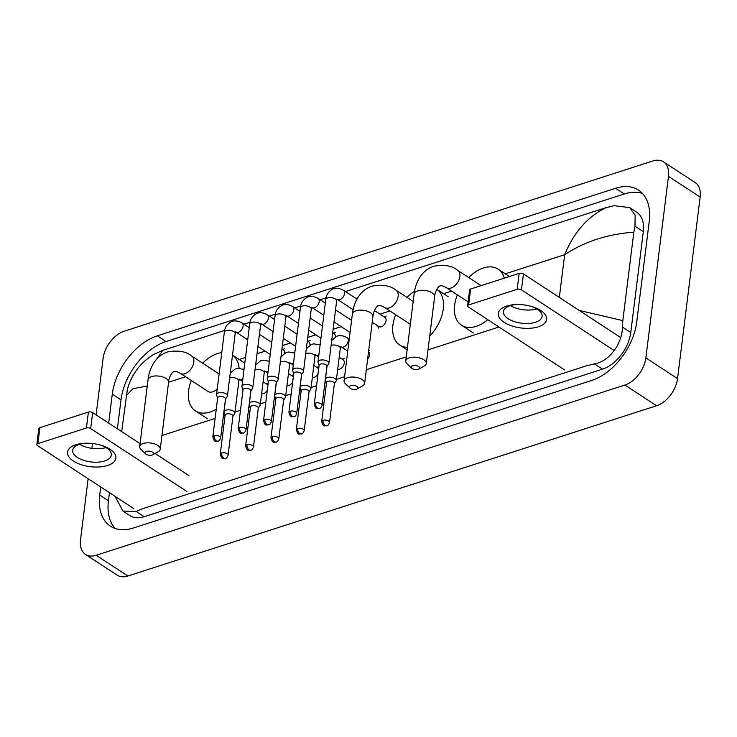 <?xml version="1.0" encoding="UTF-8"?>
<svg xmlns="http://www.w3.org/2000/svg" width="737" height="737" viewBox="0 0 737 737"><rect width="100%" height="100%" fill="white"/><g stroke="black" fill="none" stroke-linecap="round" stroke-linejoin="round"><path stroke-width="1.11" d="M96.086 414.867L103.116 358.375A24.358 15.33 123.2 0 1 124.074 331.245L652.807 160.998A24.358 15.33 123.2 0 1 663.503 161.854A24.358 15.33 123.2 0 1 668.477 176.336L645.861 357.906A24.358 15.33 123.2 0 1 624.902 385.036L96.169 555.274A24.358 15.33 123.2 0 1 85.483 554.417A24.358 15.33 123.2 0 1 80.508 539.935L88.127 478.728M91.913 448.363L92.512 443.527M663.503 161.854L695.175 182.583A24.358 15.33 123.2 0 1 700.15 197.065L677.533 378.625A24.358 15.33 123.2 0 1 656.575 405.755L127.842 576.002A24.358 15.33 123.2 0 1 117.155 575.146L85.483 554.417M100.72 486.973L99.716 495.015A52.364 32.953 -56.8 0 0 110.421 526.154A52.364 32.953 -56.8 0 0 133.406 527.996L591.636 380.458A52.364 32.953 -56.8 0 0 636.694 322.124L649.26 221.257A52.364 32.953 -56.8 0 0 638.564 190.118A52.364 32.953 -56.8 0 0 615.579 188.276L157.34 335.814A52.364 32.953 -56.8 0 0 112.282 394.148L108.68 423.102M642.553 193.518A52.364 32.953 -56.8 0 0 624.285 193.978L166.046 341.517A52.364 32.953 -56.8 0 0 120.997 399.85L117.386 428.805M109.435 492.675L108.431 500.718A52.364 32.953 -56.8 0 0 115.138 528.457M579.227 310.434L622.82 320.604L622.406 327.071C622.47 343.193 609.545 361.425 594.391 363.885L586.21 365.893L143.061 508.576L136.152 511.423L122.95 511.073L129.795 515.55A32.879 20.691 -56.8 0 0 144.231 516.711L602.47 369.163A32.879 20.691 -56.8 0 0 630.761 332.544L643.318 231.676A32.879 20.691 -56.8 0 0 636.602 212.118L629.757 207.641L635.147 215.176L634.972 226.204L633.838 232.21C607.73 234.025 584.671 241.524 564.662 254.698C573.92 232.293 587.675 216.623 605.915 207.696L345.432 291.566M122.95 511.073L115.083 496.369M121.679 431.615L127.354 389.431C131.637 374.156 140.537 362.42 154.07 354.211L162.766 350.379L156.437 359.426M326.076 297.794L320.07 299.729M300.714 305.966L294.708 307.891M275.352 314.128L269.355 316.062M249.99 322.29L243.993 324.225M224.628 330.462L162.766 350.379M605.915 207.696L614.096 205.678L629.757 207.641M622.82 320.604L633.838 232.21M147.262 385.939L132.89 388.749L126.156 395.668M506.623 306.076A24.358 11.626 7.1 0 1 515.633 304.565A24.358 11.626 7.1 0 1 531.985 306.601A24.358 11.626 7.1 0 1 538.296 326.804A24.358 11.626 7.1 0 1 504.145 322.336A24.358 11.626 7.1 0 1 506.623 306.076M516.517 304.528A19.484 9.305 -172.9 0 0 510.096 305.698A19.484 9.305 -172.9 0 0 503.435 311.576A19.484 9.305 -172.9 0 0 514.196 321.553A19.484 9.305 -172.9 0 0 535.431 322.281A19.484 9.305 -172.9 0 0 542.1 316.394A19.484 9.305 -172.9 0 0 531.137 306.352M614.188 350.545L521.455 289.862A3.04 1.456 -172.9 0 0 517.19 289.3L519.17 273.372A3.04 1.456 7.1 0 1 523.436 273.934L619.651 336.892M468.658 304.925A3.04 1.456 -172.9 0 0 467.617 305.846L469.607 289.917A3.04 1.456 7.1 0 1 470.648 288.996L468.658 304.925L517.19 289.3M467.617 305.846A3.04 1.456 -172.9 0 0 468.354 306.96L564.56 369.919M470.648 288.996L519.17 273.372M536.822 308.895A19.484 9.305 7.1 0 1 510.391 305.606M412.609 365.727A4.265 2.036 -172.9 0 0 411.688 368.196A4.265 2.036 -172.9 0 0 418.146 369.357A4.265 2.036 -172.9 0 0 418.791 369.08A4.265 2.036 -172.9 0 0 418.248 366.307A4.265 2.036 -172.9 0 0 412.609 365.727M411.688 368.196L407.082 363.82A10.355 4.938 7.1 0 1 405.765 360.955A10.355 4.938 7.1 0 1 409.311 357.823A10.355 4.938 7.1 0 1 420.597 358.21A10.355 4.938 7.1 0 1 426.308 363.507A10.355 4.938 7.1 0 1 424.328 365.967L418.791 369.08M487.793 319.674A33.487 21.069 123.2 0 1 461.473 325.192A33.487 21.069 123.2 0 1 454.628 305.275A33.487 21.069 123.2 0 1 457.373 294.855M468.704 277.536A33.487 21.069 123.2 0 1 498.148 269.152A33.487 21.069 123.2 0 1 504.357 278.144M350.895 385.589A4.265 2.036 -172.9 0 0 349.983 388.058A4.265 2.036 -172.9 0 0 356.441 389.219A4.265 2.036 -172.9 0 0 357.086 388.943A4.265 2.036 -172.9 0 0 356.542 386.179A4.265 2.036 -172.9 0 0 350.895 385.589M349.983 388.058L345.377 383.691A10.355 4.938 7.1 0 1 344.059 380.817A10.355 4.938 7.1 0 1 347.597 377.694A10.355 4.938 7.1 0 1 358.882 378.081A10.355 4.938 7.1 0 1 364.603 383.378A10.355 4.938 7.1 0 1 362.622 385.838L357.086 388.943M407.46 347.339A33.487 21.069 123.2 0 1 399.758 345.054A33.487 21.069 123.2 0 1 392.922 325.146A33.487 21.069 123.2 0 1 395.658 314.727M406.999 297.398A33.487 21.069 123.2 0 1 414.526 291.281M448.308 296.79L436.801 289.254A33.487 21.069 123.2 0 1 443.278 308.932A33.487 21.069 123.2 0 1 429.717 336.146M146.543 451.394A4.265 2.036 -172.9 0 0 145.631 453.854A4.265 2.036 -172.9 0 0 152.089 455.015A4.265 2.036 -172.9 0 0 152.725 454.738A4.265 2.036 -172.9 0 0 152.19 451.974A4.265 2.036 -172.9 0 0 146.543 451.394M145.631 453.854L141.025 449.487A10.355 4.938 7.1 0 1 139.708 446.613A10.355 4.938 7.1 0 1 143.245 443.49A10.355 4.938 7.1 0 1 154.53 443.877A10.355 4.938 7.1 0 1 160.251 449.174A10.355 4.938 7.1 0 1 158.271 451.634L152.725 454.738M216.254 409.228A33.487 21.069 123.2 0 1 195.406 410.85A33.487 21.069 123.2 0 1 188.571 390.942A33.487 21.069 123.2 0 1 191.307 380.522M202.638 363.194A33.487 21.069 123.2 0 1 221.773 352.664M243.956 362.586L232.514 355.096A33.487 21.069 123.2 0 1 239.083 368.224M219.119 373.981L191.703 356.035A10.355 6.513 -56.8 0 1 193.813 362.189A10.355 6.513 -56.8 0 1 184.904 373.723A10.355 6.513 -56.8 0 1 180.362 373.355L208.074 391.494A10.355 6.513 -56.8 0 0 217.268 388.804M374.424 310.535L384.926 317.407A5.481 3.445 123.2 0 1 386.05 320.669A5.481 3.445 123.2 0 1 383.203 325.699A5.481 3.445 123.2 0 1 378.929 326.574L372.222 322.189M326.933 366.492L328.656 363.848A5.481 2.616 -172.9 0 0 328.868 363.277A5.481 2.616 -172.9 0 0 327.55 361.277A5.481 2.616 -172.9 0 0 319.867 360.273A5.481 2.616 -172.9 0 0 317.997 361.922A5.481 2.616 -172.9 0 0 318.062 362.53L319.084 365.515M315.611 403.065A3.961 1.889 -172.9 0 1 319.922 403.213A3.961 1.889 -172.9 0 1 322.106 405.239L326.961 366.28A3.961 1.889 -172.9 0 0 326.012 364.824A3.961 1.889 -172.9 0 0 320.457 364.106A3.961 1.889 -172.9 0 0 319.103 365.294L314.257 404.263C316.247 410.721 317.057 408.095 319.397 408.519A3.961 2.423 72.2 0 1 317.748 408.206A3.961 2.423 -107.8 0 1 315.611 403.065A3.961 1.889 -172.9 0 0 314.257 404.263M301.571 374.654L303.294 372.01A5.481 2.616 -172.9 0 0 303.506 371.448A5.481 2.616 -172.9 0 0 302.188 369.44A5.481 2.616 -172.9 0 0 294.505 368.436A5.481 2.616 -172.9 0 0 292.635 370.094A5.481 2.616 -172.9 0 0 292.7 370.693L293.722 373.677M290.249 411.237A3.961 1.889 -172.9 0 1 294.56 411.384A3.961 1.889 -172.9 0 1 296.744 413.411L301.599 374.442A3.961 1.889 -172.9 0 0 300.65 372.996A3.961 1.889 -172.9 0 0 295.095 372.268A3.961 1.889 -172.9 0 0 293.75 373.466L288.895 412.425C290.885 418.883 291.695 416.267 294.035 416.681A3.961 2.423 72.2 0 1 292.386 416.368A3.961 2.423 -107.8 0 1 290.249 411.237A3.961 1.889 -172.9 0 0 288.895 412.425M332.673 332.737L334.202 333.741A5.481 3.445 123.2 0 1 335.326 336.975M276.209 382.825L277.932 380.181A5.481 2.616 -172.9 0 0 278.144 379.61A5.481 2.616 -172.9 0 0 276.826 377.602A5.481 2.616 -172.9 0 0 269.143 376.598A5.481 2.616 -172.9 0 0 267.273 378.256A5.481 2.616 -172.9 0 0 267.338 378.864L268.36 381.84M264.887 419.399A3.961 1.889 -172.9 0 1 269.198 419.546A3.961 1.889 -172.9 0 1 271.382 421.573L276.237 382.604A3.961 1.889 -172.9 0 0 275.288 381.158A3.961 1.889 -172.9 0 0 269.742 380.43A3.961 1.889 -172.9 0 0 268.388 381.628L263.533 420.597C265.523 427.055 266.333 424.429 268.673 424.853A3.961 2.423 72.2 0 1 267.024 424.53A3.961 2.423 -107.8 0 1 264.887 419.399A3.961 1.889 -172.9 0 0 263.533 420.597M307.311 340.899L308.84 341.904A5.481 3.445 123.2 0 1 309.964 345.137M250.847 390.988L252.57 388.344A5.481 2.616 -172.9 0 0 252.782 387.773A5.481 2.616 -172.9 0 0 251.464 385.773A5.481 2.616 -172.9 0 0 243.781 384.769A5.481 2.616 -172.9 0 0 241.911 386.418A5.481 2.616 -172.9 0 0 241.976 387.026L242.998 390.011M239.525 427.561A3.961 1.889 -172.9 0 1 243.836 427.709A3.961 1.889 -172.9 0 1 246.02 429.735L250.875 390.776A3.961 1.889 -172.9 0 0 249.926 389.329A3.961 1.889 -172.9 0 0 244.38 388.602A3.961 1.889 -172.9 0 0 243.026 389.79L238.171 428.759C240.161 435.217 240.971 432.591 243.311 433.015A3.961 2.423 72.2 0 1 241.672 432.702A3.961 2.423 -107.8 0 1 239.525 427.561A3.961 1.889 -172.9 0 0 238.171 428.759M281.949 349.071L283.487 350.066A5.481 3.445 123.2 0 1 284.602 353.299M225.494 399.15L227.208 396.515A5.481 2.616 -172.9 0 0 227.42 395.944A5.481 2.616 -172.9 0 0 226.102 393.936A5.481 2.616 -172.9 0 0 218.419 392.932A5.481 2.616 -172.9 0 0 216.549 394.59A5.481 2.616 -172.9 0 0 216.614 395.189L217.636 398.173M214.163 435.733A3.961 1.889 -172.9 0 1 218.474 435.88A3.961 1.889 -172.9 0 1 220.667 437.907L225.513 398.938A3.961 1.889 -172.9 0 0 224.564 397.492A3.961 1.889 -172.9 0 0 219.018 396.764A3.961 1.889 -172.9 0 0 217.664 397.962L212.809 436.93C214.799 443.379 215.619 440.763 217.949 441.187A3.961 2.423 72.2 0 1 216.31 440.864A3.961 2.423 -107.8 0 1 214.163 435.733A3.961 1.889 -172.9 0 0 212.809 436.93M368.546 351.687A5.481 3.445 123.2 0 1 369.615 354.902A5.481 3.445 123.2 0 1 367.625 359.103M334.368 383.737L336.09 381.093A5.481 2.616 -172.9 0 0 336.302 380.522A5.481 2.616 -172.9 0 0 334.985 378.523A5.481 2.616 -172.9 0 0 329.117 377.187A5.481 2.616 -172.9 0 0 325.422 379.168A5.481 2.616 -172.9 0 0 325.496 379.776L326.509 382.761M323.036 420.311A3.961 1.889 -172.9 0 1 327.357 420.458A3.961 1.889 -172.9 0 1 329.54 422.485L334.395 383.516A3.961 1.889 -172.9 0 0 333.437 382.07A3.961 1.889 -172.9 0 0 327.891 381.342A3.961 1.889 -172.9 0 0 326.537 382.54L321.682 421.509C323.672 427.967 324.492 425.341 326.823 425.765A3.961 2.423 72.2 0 1 325.183 425.452A3.961 2.423 -107.8 0 1 323.036 420.311A3.961 1.889 -172.9 0 0 321.682 421.509M339.204 357.242L343.129 359.813A5.481 3.445 123.2 0 1 344.253 363.065A5.481 3.445 123.2 0 1 337.703 369.246M309.006 391.9L310.728 389.256A5.481 2.616 -172.9 0 0 310.94 388.685A5.481 2.616 -172.9 0 0 309.623 386.685A5.481 2.616 -172.9 0 0 303.755 385.35A5.481 2.616 -172.9 0 0 300.06 387.33A5.481 2.616 -172.9 0 0 300.134 387.938L301.147 390.923M297.674 428.483A3.961 1.889 -172.9 0 1 301.995 428.63A3.961 1.889 -172.9 0 1 304.178 430.657L309.033 391.688A3.961 1.889 -172.9 0 0 308.084 390.242A3.961 1.889 -172.9 0 0 302.529 389.514A3.961 1.889 -172.9 0 0 301.175 390.711L296.32 429.671C298.319 436.129 299.13 433.503 301.461 433.927A3.961 2.423 72.2 0 1 299.821 433.614A3.961 2.423 -107.8 0 1 297.674 428.483A3.961 1.889 -172.9 0 0 296.32 429.671M313.842 365.405L317.767 367.975A5.481 3.445 123.2 0 1 318.642 369.034M283.644 400.062L285.366 397.427A5.481 2.616 -172.9 0 0 285.578 396.856A5.481 2.616 -172.9 0 0 284.261 394.848A5.481 2.616 -172.9 0 0 278.393 393.521A5.481 2.616 -172.9 0 0 274.708 395.502A5.481 2.616 -172.9 0 0 274.772 396.101L275.795 399.085M272.322 436.645A3.961 1.889 -172.9 0 1 276.633 436.792A3.961 1.889 -172.9 0 1 278.816 438.819L283.671 399.85A3.961 1.889 -172.9 0 0 282.722 398.404A3.961 1.889 -172.9 0 0 277.167 397.676A3.961 1.889 -172.9 0 0 275.813 398.874L270.967 437.842C272.957 444.3 273.768 441.675 276.108 442.099A3.961 2.423 72.2 0 1 274.459 441.776A3.961 2.423 -107.8 0 1 272.322 436.645A3.961 1.889 -172.9 0 0 270.967 437.842M318.052 373.779A5.481 3.445 123.2 0 1 312.341 377.408M288.48 373.567L292.405 376.137A5.481 3.445 123.2 0 1 293.28 377.206M258.282 408.234L260.004 405.59A5.481 2.616 -172.9 0 0 260.216 405.018A5.481 2.616 -172.9 0 0 258.899 403.019A5.481 2.616 -172.9 0 0 253.031 401.683A5.481 2.616 -172.9 0 0 249.346 403.664A5.481 2.616 -172.9 0 0 249.41 404.272L250.433 407.257M246.959 444.807A3.961 1.889 -172.9 0 1 251.271 444.955A3.961 1.889 -172.9 0 1 253.454 446.981L258.309 408.012A3.961 1.889 -172.9 0 0 257.36 406.566A3.961 1.889 -172.9 0 0 251.805 405.847A3.961 1.889 -172.9 0 0 250.46 407.036L245.605 446.005C247.595 452.463 248.406 449.837 250.746 450.261A3.961 2.423 72.2 0 1 249.097 449.948A3.961 2.423 -107.8 0 1 246.959 444.807A3.961 1.889 -172.9 0 0 245.605 446.005M292.69 381.941A5.481 3.445 123.2 0 1 286.979 385.58M263.118 381.738L267.043 384.309A5.481 3.445 123.2 0 1 267.918 385.368M232.92 416.396L234.642 413.752A5.481 2.616 -172.9 0 0 234.854 413.181A5.481 2.616 -172.9 0 0 233.537 411.182A5.481 2.616 -172.9 0 0 227.669 409.846A5.481 2.616 -172.9 0 0 223.984 411.826A5.481 2.616 -172.9 0 0 224.048 412.434L225.071 415.419M221.597 452.979A3.961 1.889 -172.9 0 1 225.909 453.126A3.961 1.889 -172.9 0 1 228.092 455.153L232.947 416.184A3.961 1.889 -172.9 0 0 231.998 414.738A3.961 1.889 -172.9 0 0 226.452 414.01A3.961 1.889 -172.9 0 0 225.098 415.207L220.243 454.167C222.233 460.625 223.044 457.999 225.384 458.423A3.961 2.423 72.2 0 1 223.735 458.11A3.961 2.423 -107.8 0 1 221.597 452.979A3.961 1.889 -172.9 0 0 220.243 454.167M267.328 390.113A5.481 3.445 123.2 0 1 261.626 393.742M75.856 444.77A24.358 11.626 7.1 0 1 84.866 443.259A24.358 11.626 7.1 0 1 101.218 445.295A24.358 11.626 7.1 0 1 107.528 465.498A24.358 11.626 7.1 0 1 73.378 461.03A24.358 11.626 7.1 0 1 75.856 444.77M85.75 443.232A19.484 9.305 -172.9 0 0 79.329 444.393A19.484 9.305 -172.9 0 0 72.659 450.279A19.484 9.305 -172.9 0 0 83.419 460.257A19.484 9.305 -172.9 0 0 104.663 460.975A19.484 9.305 -172.9 0 0 111.324 455.098A19.484 9.305 -172.9 0 0 100.37 445.047M186.894 491.515L90.688 428.556A3.04 1.456 -172.9 0 0 86.413 427.994L88.403 412.075A3.04 1.456 7.1 0 1 92.669 412.628L140.076 443.656M37.891 443.619A3.04 1.456 -172.9 0 0 36.85 444.54L38.831 428.612A3.04 1.456 7.1 0 1 39.872 427.69L37.891 443.619L86.413 427.994M36.85 444.54A3.04 1.456 -172.9 0 0 37.578 445.655L133.793 508.613M39.872 427.69L88.403 412.075M106.045 447.589A19.484 9.305 7.1 0 1 79.624 444.3M155.037 453.448L188.875 475.586M559.337 297.426L564.662 254.698L505.278 273.823M168.589 382.227L185.567 376.764M239.221 359.481L245.513 357.454M257.02 353.751L265.117 351.144M282.382 345.589L290.479 342.981M307.744 337.426L315.841 334.819M333.106 329.255L341.203 326.648M379.97 314.165L389.919 310.968M443.573 293.685L451.624 291.097M161.947 435.53L215.112 418.413M223.422 415.732L225.006 415.226M235.002 412.011L240.474 410.242M248.784 407.57L250.368 407.064M260.364 403.839L265.836 402.08M274.146 399.408L275.721 398.892M285.726 395.677L291.198 393.917M299.508 391.236L301.083 390.73M311.088 387.515L316.56 385.746M324.87 383.074L326.445 382.567M336.45 379.343L344.566 376.727M366.298 369.734L406.28 356.865M428.013 349.863L498.995 327.007M96.169 555.274L127.842 576.002M624.902 385.036L656.575 405.755M645.861 357.906L677.533 378.625M668.477 176.336L700.15 197.065M166.046 341.517L157.34 335.814M120.997 399.85L112.282 394.148M624.285 193.978L615.579 188.276M108.431 500.718L99.716 495.015M630.761 332.544L622.406 327.071M602.47 369.163L594.391 363.885M144.231 516.711L136.152 511.423M643.318 231.676L634.972 226.204M523.436 273.934L521.455 289.862M468.115 301.884L446.429 287.688A10.355 6.513 -56.8 0 0 450.97 288.056A10.355 6.513 -56.8 0 0 459.879 276.522A10.355 6.513 -56.8 0 0 457.76 270.368C452.278 265.744 444.273 264.371 433.761 266.26C428.667 267.955 424.438 271.041 421.094 275.5C417.308 280.668 414.977 286.85 414.102 294.063L405.765 360.955M446.429 287.688C443.223 285.901 441.113 285.33 440.1 285.965C438.331 285.587 434.646 292.543 434.637 296.615A10.355 4.938 -172.9 0 0 428.925 291.318A10.355 4.938 -172.9 0 0 417.639 290.931A10.355 4.938 -172.9 0 0 414.102 294.063M410.334 324.326L384.714 307.559A10.355 6.513 -56.8 0 0 389.256 307.928A10.355 6.513 -56.8 0 0 398.164 296.394A10.355 6.513 -56.8 0 0 396.055 290.24C390.564 285.615 382.567 284.242 372.047 286.131C366.952 287.826 362.733 290.903 359.389 295.371C355.603 300.53 353.272 306.721 352.387 313.925L344.059 380.817M384.714 307.559C381.517 305.772 379.408 305.192 378.394 305.837C376.616 305.45 372.94 312.414 372.931 316.486A10.355 4.938 -172.9 0 0 367.219 311.189A10.355 4.938 -172.9 0 0 355.934 310.802A10.355 4.938 -172.9 0 0 352.387 313.925M180.362 373.355C177.156 371.568 175.056 370.987 174.043 371.632C172.265 371.245 168.589 378.21 168.58 382.282A10.355 4.938 -172.9 0 0 162.859 376.985A10.355 4.938 -172.9 0 0 151.573 376.598A10.355 4.938 -172.9 0 0 148.036 379.721L139.708 446.613M337.122 299.056L336.634 300.954A5.481 2.616 -172.9 0 0 333.603 298.144A5.481 2.616 -172.9 0 0 327.633 297.941A5.481 2.616 -172.9 0 0 327.375 298.034A5.481 2.616 -172.9 0 0 325.754 299.6C326.15 294.874 328.545 291.318 332.949 288.922C335.961 287.67 339.462 288.112 343.433 290.258A5.481 3.445 123.2 0 1 344.557 293.51A5.481 3.445 123.2 0 1 340.098 299.526A5.481 3.445 123.2 0 1 337.435 299.425L336.8 299.121M311.769 307.228L311.272 309.116A5.481 2.616 -172.9 0 0 308.241 306.316A5.481 2.616 -172.9 0 0 302.271 306.113A5.481 2.616 -172.9 0 0 302.013 306.196A5.481 2.616 -172.9 0 0 300.392 307.762C300.788 303.036 303.183 299.48 307.587 297.094C310.599 295.832 314.1 296.283 318.071 298.421A5.481 3.445 123.2 0 1 319.195 301.682A5.481 3.445 123.2 0 1 314.736 307.688A5.481 3.445 123.2 0 1 312.073 307.587L311.438 307.283M286.407 315.39L285.91 317.288A5.481 2.616 -172.9 0 0 282.879 314.478A5.481 2.616 -172.9 0 0 276.909 314.275A5.481 2.616 -172.9 0 0 276.661 314.367A5.481 2.616 -172.9 0 0 275.03 315.933C275.426 311.198 277.821 307.642 282.225 305.256C285.247 304.003 288.738 304.445 292.709 306.583A5.481 3.445 123.2 0 1 293.833 309.844A5.481 3.445 123.2 0 1 289.374 315.86A5.481 3.445 123.2 0 1 286.711 315.758L286.076 315.454M261.045 323.552L260.548 325.45A5.481 2.616 -172.9 0 0 257.526 322.64A5.481 2.616 -172.9 0 0 251.547 322.438A5.481 2.616 -172.9 0 0 251.299 322.53A5.481 2.616 -172.9 0 0 249.677 324.096C250.064 319.37 252.459 315.814 256.863 313.428C259.885 312.166 263.376 312.608 267.356 314.754A5.481 3.445 123.2 0 1 268.471 318.006A5.481 3.445 123.2 0 1 264.012 324.022A5.481 3.445 123.2 0 1 261.349 323.921L260.714 323.617M235.683 331.724L235.186 333.612A5.481 2.616 -172.9 0 0 232.164 330.812A5.481 2.616 -172.9 0 0 226.185 330.609A5.481 2.616 -172.9 0 0 225.937 330.692A5.481 2.616 -172.9 0 0 224.315 332.258C224.702 327.532 227.097 323.976 231.501 321.59C234.523 320.337 238.014 320.779 241.994 322.917A5.481 3.445 123.2 0 1 243.109 326.178A5.481 3.445 123.2 0 1 238.659 332.184A5.481 3.445 123.2 0 1 235.987 332.083L235.352 331.779M331.705 340.476L336.625 336.321C339.637 335.068 343.138 335.51 347.109 337.657A5.481 3.445 123.2 0 1 348.233 340.909A5.481 3.445 123.2 0 1 343.774 346.924A5.481 3.445 123.2 0 1 341.111 346.823L340.476 346.519M340.798 346.454L340.31 348.352A5.481 2.616 -172.9 0 0 338.992 346.344A5.481 2.616 -172.9 0 0 331.097 345.413M318.872 354.884A5.481 3.445 123.2 0 1 318.412 355.087A5.481 3.445 123.2 0 1 315.749 354.985L315.114 354.681M315.445 354.626L314.948 356.515A5.481 2.616 -172.9 0 0 313.63 354.515A5.481 2.616 -172.9 0 0 305.735 353.585M293.51 363.046A5.481 3.445 123.2 0 1 293.05 363.258A5.481 3.445 123.2 0 1 290.387 363.157L289.752 362.853M290.083 362.788L289.586 364.686A5.481 2.616 -172.9 0 0 288.268 362.678A5.481 2.616 -172.9 0 0 280.373 361.747M268.148 371.218A5.481 3.445 123.2 0 1 267.697 371.42A5.481 3.445 123.2 0 1 265.025 371.319L264.39 371.015M264.721 370.951L264.224 372.848A5.481 2.616 -172.9 0 0 262.906 370.84A5.481 2.616 -172.9 0 0 255.011 369.91M242.786 379.38A5.481 3.445 123.2 0 1 242.335 379.583A5.481 3.445 123.2 0 1 239.663 379.481L239.028 379.187M239.359 379.122L238.862 381.011A5.481 2.616 -172.9 0 0 237.544 379.011A5.481 2.616 -172.9 0 0 229.649 378.081M92.669 412.628L90.688 428.556M481.086 285.634L457.76 270.368M498.148 269.152L509.405 276.522M461.473 325.192L473.347 332.958M434.637 296.615L426.308 363.507M413.181 301.451L396.055 290.24M399.758 345.054L407.146 349.891M372.931 316.486L364.603 383.378M191.703 356.035C186.212 351.411 178.216 350.038 167.695 351.927C162.601 353.622 158.381 356.699 155.028 361.167C151.251 366.335 148.92 372.517 148.036 379.721M195.406 410.85L207.29 418.625M168.58 382.282L160.251 449.174M322.106 405.239C321.258 407.45 320.346 408.547 319.397 408.519M356.975 299.111L343.433 290.258M383.949 316.772L386.142 316.081M325.754 299.6L317.997 361.922M353.106 309.687L337.435 299.425M377.952 325.938L378.201 328.223M336.634 300.954L328.868 363.277M296.744 413.411C295.896 415.613 294.993 416.709 294.035 416.681M351.586 320.355L335.528 309.844M325.312 303.156L318.071 298.421M300.392 307.762L292.635 370.094M350.084 332.461L334.018 321.949M323.801 315.27L312.073 307.587M311.272 309.116L303.506 371.448M271.382 421.573C270.534 423.784 269.631 424.871 268.673 424.853M322.465 326.049L310.166 318.006M299.95 311.327L292.709 306.583M333.225 333.096L335.427 332.415M275.03 315.933L267.273 378.256M320.954 338.163L308.656 330.112M298.439 323.432L286.711 315.758M285.91 317.288L278.144 379.61M246.02 429.735C245.172 431.946 244.269 433.043 243.311 433.015M297.103 334.22L284.804 326.169M274.588 319.49L267.356 314.754M307.863 341.268L310.065 340.577M249.677 324.096L241.911 386.418M295.592 346.326L283.294 338.283M273.086 331.595L261.349 323.921M260.548 325.45L252.782 387.773M220.667 437.907C219.81 440.109 218.907 441.205 217.949 441.187M271.741 342.383L259.442 334.34M249.226 327.652L241.994 322.917M282.511 349.43L284.703 348.748M224.315 332.258L216.549 394.59M270.23 354.497L257.932 346.445M247.724 339.766L235.987 332.083M235.186 333.612L227.42 395.944M329.54 422.485C328.684 424.696 327.781 425.783 326.823 425.765M349.264 339.057L347.109 337.657M340.31 348.352L336.302 380.522M368.675 350.646L369.707 350.324M347.753 351.171L341.111 346.823M327.025 366.353L325.422 379.168M304.178 430.657C303.322 432.859 302.419 433.955 301.461 433.927M306.343 348.647L311.263 344.492L313.704 343.829L320.116 344.898M314.948 356.515L310.94 388.685M342.152 359.168L344.345 358.486M318.624 356.874L315.749 354.985M301.663 374.525L300.06 387.33M278.816 438.819C277.969 441.021 277.057 442.117 276.108 442.099M280.99 356.809L285.901 352.655L288.342 351.991L294.754 353.06M289.586 364.686L285.578 396.856M316.79 367.339L318.937 366.667M293.262 365.036L290.387 363.157M276.301 382.687L274.708 395.502M253.454 446.981C252.607 449.192 251.695 450.279 250.746 450.261M255.628 364.972L260.539 360.826L262.989 360.163L269.392 361.231M264.224 372.848L260.216 405.018M291.428 375.502L293.575 374.829M267.899 373.198L265.025 371.319M250.939 390.85L249.346 403.664M228.092 455.153C227.245 457.355 226.342 458.451 225.384 458.423M230.266 373.143L235.177 368.988L237.627 368.325L244.03 369.394M238.862 381.011L234.854 413.181M266.066 383.664L268.213 383M242.537 381.37L239.663 379.481M225.577 399.021L223.984 411.826"/></g></svg>
